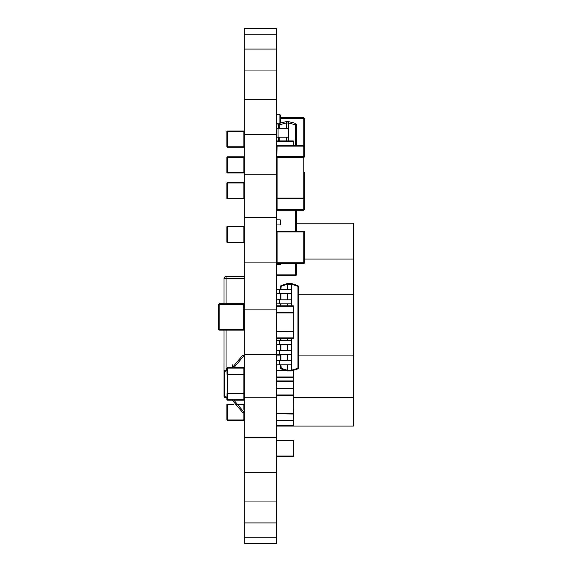 <?xml version="1.0" encoding="UTF-8"?>
<svg xmlns="http://www.w3.org/2000/svg" width="572" height="572" viewBox="0 0 572 572"><rect width="100%" height="100%" fill="white"/><g stroke="black" fill="none" stroke-linecap="round" stroke-linejoin="round"><path stroke-width="0.86" d="M244.308 537.201L276.262 537.201L276.262 543.4L244.308 543.4L244.308 28.6L276.262 28.6L276.262 34.799L244.308 34.799M276.262 537.201L276.262 522.922L244.308 522.922M276.262 522.922L276.262 501.036L244.308 501.036M276.262 501.036L276.262 472.236L244.308 472.236M276.262 472.236L276.262 437.451L244.308 437.451M276.262 437.451L276.262 397.797L244.308 397.797M276.262 397.797L276.262 354.547L244.308 354.547M276.262 354.547L276.262 309.094L244.308 309.094M276.262 309.094L276.262 262.905L244.308 262.905M276.262 262.905L276.262 217.453L244.308 217.453M276.262 217.453L276.262 174.203L244.308 174.203M276.262 174.203L276.262 134.549L244.308 134.549M276.262 134.549L276.262 99.764L244.308 99.764M276.262 99.764L276.262 70.964L244.308 70.964M276.262 70.964L276.262 49.078L244.308 49.078M276.262 49.078L276.262 34.799M277.07 145.324L277.07 146.132L276.262 146.132L277.07 145.324L303.854 145.324L304.661 146.132L304.661 118.561L303.854 117.753L280.316 117.753M277.07 166.302L276.662 166.302L277.07 146.132L303.854 146.132L303.854 118.561L304.661 118.561M280.316 118.561L303.854 118.561L303.854 117.753M276.262 156.685L277.07 157.493L277.07 198.069L303.875 198.069L304.661 198.863L304.661 172.672L303.854 171.857M303.854 172.672L304.661 172.672M277.048 198.069L276.662 198.455L277.07 198.863L303.854 198.863L303.854 209.431L304.661 209.431L304.661 198.863M276.262 198.863L276.662 198.455L276.662 175.754M304.254 198.455L303.854 198.863M277.07 157.493L303.854 157.493L303.854 198.069M303.854 210.246L277.07 210.246L276.262 209.431L303.854 209.431L303.854 210.246L304.661 209.431M277.07 198.863L277.07 210.246M277.07 156.685L303.854 156.685L304.254 157.093L303.854 157.493M304.254 157.093L304.661 156.685L304.661 146.132L303.854 146.132L303.854 156.685M277.07 263.585L277.07 262.77L303.854 262.77L303.854 231.932L277.07 231.932L277.07 262.77L276.262 262.77L277.07 263.585L303.854 263.585L304.661 262.77L304.661 231.932L303.854 231.124L277.07 231.124L276.262 231.932L277.07 231.932L277.07 231.124M304.661 262.77L303.854 262.77L303.854 263.585M303.854 231.124L303.854 231.932L304.661 231.932M280.316 299.671L276.533 299.807L279.508 299.807L279.508 303.868L276.662 303.868L276.662 299.807M276.662 299.671L276.662 289.654L279.508 289.654L279.508 293.715L276.519 293.715L276.662 289.654M293.507 312.762L276.662 312.555L276.648 312.941L293.322 312.941L293.708 312.555L293.708 306.249L293.3 305.841L276.662 305.841L276.519 299.807M276.262 318.726L276.662 318.318M276.662 325.018L276.262 325.018L276.662 325.418M286.493 370.663L276.662 370.663L276.662 370.256L276.262 370.663L276.662 370.663L276.662 381.352L276.262 381.352L276.662 380.952L293.3 380.952L293.708 381.352L276.662 381.352L276.662 388.295L276.262 388.695L276.662 388.695L276.662 394.987L293.708 394.987L293.3 397.183M276.662 397.183L276.262 396.775L276.662 396.775M293.708 381.352L293.708 394.987M293.3 396.775L293.708 396.775L293.708 402.309L293.3 402.309M293.3 394.987L293.3 388.295L293.708 388.695L276.662 388.695L276.662 388.295L293.3 388.295L293.3 377.356L276.662 377.356M293.3 312.555L293.3 306.249L276.262 306.249L276.662 305.841L276.662 312.555M293.708 306.249L293.3 305.841M293.3 338.302L276.662 338.302L276.662 337.895L293.3 337.895L293.3 338.302L293.708 337.895L293.3 337.895L293.3 331.202L276.662 331.202L276.662 312.941M293.3 331.202L293.3 312.941M276.262 331.61L276.662 331.202M293.3 331.61L276.462 331.402M293.507 331.402L293.708 337.895M276.662 338.302L276.262 337.895L276.662 337.895L276.662 331.61M226.862 146.847L227.27 147.247L227.27 131.424L243.901 131.424L243.901 146.847L226.862 146.847L226.862 131.424L227.27 131.017L243.901 131.017L244.308 131.424L243.901 131.017M227.27 131.017L226.862 131.424M243.901 147.247L243.901 146.847L244.308 146.847L243.901 147.247L227.27 147.247M276.262 414.035L276.648 413.656L293.322 413.656L293.3 420.348L293.708 420.348L293.507 413.835M276.462 413.835L293.3 414.035M276.662 394.987L276.662 413.656M276.662 395.395L293.3 395.395L293.3 413.656M276.662 414.035L276.662 425.118L293.3 425.118L293.3 420.756L276.662 420.756L276.262 420.348L293.3 420.348L293.3 420.756L293.708 420.348L293.708 425.118L293.3 425.525L276.662 425.525L276.262 425.118L276.662 425.525M244.308 374.395L243.922 374.782L227.248 374.782L227.27 368.089L226.862 368.089L227.063 374.596M244.108 374.596L227.27 374.395M243.901 400.143L227.27 400.143L226.862 399.735L243.901 399.735L243.901 400.143L244.308 399.735L243.901 399.735L243.901 374.782M243.901 393.043L227.27 393.043L227.27 374.782M227.27 367.682L243.901 367.682L244.308 368.089L227.27 368.089L227.27 367.682L226.862 368.089M243.901 374.395L243.901 367.682M243.901 393.443L227.27 393.443L227.27 393.043M227.063 393.243L226.862 399.735M227.27 400.143L227.27 393.443M226.862 242.178L227.27 242.585L227.27 226.755L243.901 226.755L243.901 242.178L226.862 242.178L226.862 226.755L227.27 226.355L243.901 226.355L244.308 226.755L243.901 226.355M227.27 226.355L226.862 226.755M243.901 242.585L243.901 242.178L244.308 242.178L243.901 242.585L227.27 242.585M293.3 145.324L293.3 141.348L276.262 141.348L276.662 140.941L276.662 145.731M293.708 141.348L293.3 141.348L293.3 140.941L293.708 141.348L293.708 145.324M293.3 140.941L276.662 140.941L276.662 137.208M276.262 166.702L276.662 166.302M277.07 166.702L276.462 166.502M277.07 172.994L276.662 172.994L276.662 166.702M276.662 172.994L276.262 172.994L276.662 173.402L276.662 172.994M277.07 173.402L276.662 173.402M293.708 440.619L293.3 440.211L293.3 456.034L276.662 456.034L276.662 440.619L293.708 440.619L293.708 456.034L293.3 456.442L276.662 456.442L276.262 456.034L276.662 456.442M293.3 456.442L293.708 456.034M276.662 440.211L276.662 440.619L276.262 440.619L276.662 440.211L293.3 440.211M276.662 409.295L276.262 409.695L276.662 409.695M293.708 414.035L293.708 409.695L293.3 409.295M293.708 425.118L293.3 425.525M293.3 409.695L293.708 409.695M243.901 182.554L243.901 182.954L227.27 182.954L227.27 198.377L243.901 198.377L243.901 182.954L244.308 182.954L243.901 182.554L227.27 182.554L226.862 182.954L226.862 198.377L227.27 198.784L243.901 198.784L244.308 198.377L243.901 198.784M226.862 182.954L227.27 182.554M227.27 198.784L226.862 198.377M226.862 172.608L227.27 173.016L227.27 157.193L243.901 157.193L243.901 172.608L226.862 172.608L226.862 157.193L227.27 156.785L243.901 156.785L244.308 157.193L243.901 156.785M227.27 156.785L226.862 157.193M243.901 173.016L243.901 172.608L244.308 172.608L243.901 173.016L227.27 173.016M243.901 409.445L243.901 404.547L244.308 404.547L243.901 404.139L235.221 404.139M233.312 404.139L227.27 404.139L226.862 404.547L226.862 419.962L227.27 420.37L243.901 420.37L244.308 419.962L243.901 420.37M235.843 404.547L243.901 404.547L243.901 404.139M233.59 404.547L227.27 404.547L227.27 404.139M226.862 419.962L227.27 419.962L227.27 404.547L226.862 404.547M227.27 420.37L227.27 419.962L243.901 419.962L243.901 412.312M276.662 402.717L276.262 402.309L276.662 402.309M293.3 402.717L293.708 402.309M276.662 376.955L293.3 376.955L293.3 377.356M293.507 377.155L293.708 370.663L293.3 370.663L293.3 376.955M292.399 370.663L293.3 370.363M276.662 370.256L285.264 370.256M218.547 329.501L219.155 330.108L219.155 304.34L243.701 304.34L243.701 329.501L218.547 329.501L218.547 304.34L219.155 303.732L243.701 303.732L244.308 304.34L243.701 304.34L243.701 303.732M219.155 303.732L219.155 304.34L218.547 304.34M243.701 330.108L243.701 329.501L244.308 329.501L243.701 330.108L219.155 330.108M276.662 128.278L276.662 123.774L278.621 123.809M278.285 125.003L278.371 124.238M280.316 123.109L280.316 115.051L279.908 114.643L279.908 123.209M276.662 123.774L276.662 114.643L279.908 114.643M276.662 124.996L278.278 124.996M276.662 125.804L276.262 125.397M276.662 114.643L276.262 115.051M298.598 294.215L353.453 294.215L353.453 355.083L298.577 355.083M276.262 355.083L280.316 355.083M296.546 223.209L353.353 223.209L353.353 294.215L353.353 259.073L304.661 259.073M353.353 355.083L353.353 405.798L353.353 355.083L353.353 397.397L293.708 397.397M353.353 397.397L353.353 426.09L276.262 426.09M296.503 124.374L295.474 123.345L295.624 124.868L288.438 122.923L288.431 140.941M279.207 128.278L279.207 124.868L278.285 124.725L279.207 123.395L279.207 124.868L286.4 122.923L286.4 121.586L279.794 123.237L286.4 121.586L288.431 121.586L295.038 123.237L288.431 121.586L288.438 122.923M295.552 124.81L295.474 123.345L295.038 123.237L295.195 124.617M296.546 124.725L295.624 124.868L296.546 124.725L296.546 145.324M286.4 122.923L286.4 128.278M279.365 123.345L279.794 123.237L279.286 124.81L279.365 123.345M286.4 137.208L286.4 140.941M278.285 124.725L278.285 128.278L276.462 128.278L276.462 137.208L278.085 137.208L278.085 128.278L276.462 128.278M278.285 137.208L278.285 140.941M278.285 128.278L276.347 128.278L276.462 137.208M276.347 173.087L276.347 175.754L277.07 175.754M276.462 173.194L276.462 175.754M288.231 128.278L278.085 128.278M288.231 137.208L278.085 137.208M276.562 219.884L276.562 209.738M276.562 231.624L276.562 224.953M276.562 274.86L295.738 274.86L296.139 275.268L295.738 275.675L276.562 275.675L276.262 264.521L280.316 264.514L280.316 263.585M296.139 275.268L296.546 274.86L296.546 263.585M295.738 274.86L295.738 263.585M295.738 231.124L295.738 210.246M296.546 231.124L296.546 210.246M276.262 224.953L280.316 224.953L280.316 219.884L276.262 219.884M298.598 288.953L298.577 295.202M298.577 286.343L297.669 286.243L297.669 285.528L291.484 283.483L297.962 285.628L298.577 286.343L298.577 368.111L291.477 370.184L291.484 370.963L297.669 368.926L291.484 370.963L287.416 370.963M298.577 368.111L297.669 368.926L297.669 368.204M297.962 285.628L297.962 368.826M287.416 283.483L291.477 283.483L291.477 305.841M291.477 338.302L291.477 370.184L287.409 370.248L287.416 364.793M291.484 283.483L291.484 284.205L291.484 283.483M287.409 283.483L287.409 284.205L287.409 283.483L287.409 284.205L287.409 283.483L281.224 285.528L287.409 283.483L287.416 289.654M280.316 364.793L280.316 368.111L287.409 370.248L287.409 370.963L281.224 368.926L287.409 370.963L287.409 370.248L287.409 370.963M287.416 293.715L287.416 299.807M287.416 303.868L287.416 305.841M287.416 338.302L287.416 340.426M287.416 344.487L287.416 350.579M287.416 354.64L287.416 360.732M291.484 370.248L291.484 370.963M280.931 285.628L280.931 286.415L280.316 286.343L281.224 285.528L281.224 286.243L287.409 284.205M280.931 289.654L281.224 285.528M280.931 364.793L281.224 368.204M280.316 286.343L280.316 289.654M280.316 293.715L280.316 299.807M280.316 303.868L280.316 305.841M280.316 338.302L280.316 340.426M280.316 344.487L280.316 350.579M280.316 354.64L280.316 360.732M280.316 368.111L280.931 368.826M280.294 350.579L280.294 344.487M280.294 340.426L280.294 338.302M280.294 305.841L280.294 303.868M290.662 293.715L279.508 293.715M290.662 289.654L279.508 289.654M290.662 303.868L279.508 303.868M290.662 299.807L279.508 299.807M276.519 312.812L276.662 314.028M276.662 320.12L276.662 324.181M276.519 331.352L276.662 330.273M290.662 344.487L276.662 344.487L276.662 340.426L279.508 340.426L279.508 344.487M290.662 340.426L279.508 340.426M276.662 340.426L276.662 344.487M290.662 354.64L276.662 354.64L276.662 350.579L279.508 350.579L279.508 354.64M290.662 350.579L279.508 350.579M276.662 350.579L276.662 354.64M290.662 364.793L276.662 364.793L276.662 360.732L279.508 360.732L279.508 364.793M290.662 360.732L279.508 360.732M276.662 360.732L276.662 364.793M224.989 370.363L224.789 371.55L224.682 370.477L226.862 369.655L224.682 370.477L224.024 371.428L224.024 396.396L226.862 397.175M224.367 397.154L226.862 398.162L224.989 397.461L225.096 396.51M224.024 396.396L224.682 397.347L224.682 396.289L224.024 396.396M224.682 371.528L224.024 371.428L224.024 330.108M224.732 397.368L224.732 370.456M233.912 367.682L244.108 355.505L233.912 367.682L244.108 355.505L242.485 355.505L232.268 367.682L232.847 364.629M232.268 400.143L242.485 412.312L244.108 412.312L233.912 400.143M244.287 278.535L224.024 278.535A2.031 2.031 0 0 1 226.047 276.505L244.287 276.505L244.287 304.318M244.287 329.515L244.287 368.068M244.287 374.417L244.287 377.949L243.901 377.949M224.024 278.535L224.024 303.732M224.024 371.857L224.002 363.742M286.4 123.001L288.431 123.001M295.624 124.868L295.624 145.324M279.207 137.208L279.207 140.941M297.669 285.528L297.669 286.243L291.484 284.205M287.416 284.263L291.477 284.263M280.931 293.715L280.931 299.807M280.931 303.868L280.931 305.841M280.931 338.302L280.931 340.426M280.931 344.487L280.931 350.579M280.931 354.64L280.931 360.732M226.862 370.649L225.096 371.314M244.287 375.918L243.901 375.918M226.047 276.505L226.047 303.732M226.047 330.108L226.047 369.962"/></g></svg>

